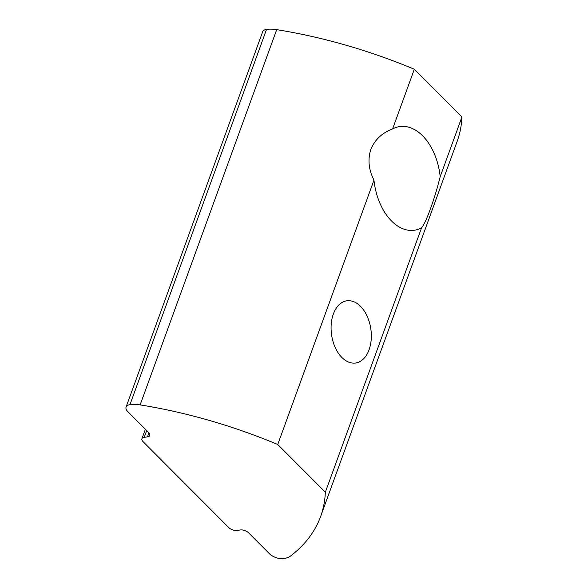 <?xml version="1.0" encoding="UTF-8"?>
<svg xmlns="http://www.w3.org/2000/svg" width="588" height="588" viewBox="0 0 588 588"><rect width="100%" height="100%" fill="white"/><g stroke="black" fill="none" stroke-linecap="round" stroke-linejoin="round"><path stroke-width="0.88" d="M369.051 349.809A31.407 19.845 82 0 0 367.184 316.278A31.407 19.845 82 0 0 346.854 300.806A31.407 19.845 82 0 0 333.359 314.007A31.407 19.845 82 0 0 335.226 347.537A31.407 19.845 82 0 0 355.556 363.016A31.407 19.845 82 0 0 369.051 349.809M370.815 149.477C374.806 139.731 382.068 132.888 392.593 128.948L414.32 69.244A314.073 156.562 -160 0 0 276.705 29.657A26.173 13.046 -160 0 0 266.548 29.4A10.466 5.218 -160 0 0 262.66 31.789L126.082 407.036A10.466 5.218 -160 0 0 127.883 411.74L148.705 432.621A6.284 3.131 20 0 1 149.793 435.443A6.284 3.131 20 0 1 147.456 436.877L144.244 437.325A6.284 3.131 -160 0 0 141.906 438.758A6.284 3.131 -160 0 0 142.994 441.581L228.666 527.51A6.284 3.131 -160 0 0 237.06 530.413L240.271 529.964A6.284 3.131 20 0 1 248.658 532.868L269.488 553.756A10.466 5.218 -160 0 0 283.467 558.6A26.173 13.046 -160 0 0 290.7 555.917A314.073 156.562 -160 0 0 320.6 516.543A314.073 156.562 -160 0 0 325.34 492.23L421.567 227.857A52.347 33.082 82 0 1 414.327 230.239A52.347 33.082 82 0 1 373.968 180.119C368.683 169.719 367.625 159.51 370.815 149.477M421.567 227.857C423.897 225.057 426.815 218.817 430.313 209.144C434.01 199.045 437.303 188.226 440.191 176.687A52.347 33.082 82 0 0 399.825 126.56A52.347 33.082 82 0 0 392.593 128.948M325.34 492.23L277.742 444.491L373.968 180.119M440.191 176.687L461.918 116.983L414.32 69.244M320.6 516.543L457.177 141.296A314.073 156.562 -160 0 0 461.918 116.983M277.742 444.491A314.073 156.562 -160 0 0 140.128 404.897A26.173 13.046 -160 0 0 129.97 404.647A10.466 5.218 -160 0 0 126.082 407.036M140.128 404.897L276.705 29.657M129.97 404.647L266.548 29.4M146.691 430.6L144.244 437.325M147.456 436.877L148.926 432.849M141.906 438.758L145.361 429.269"/></g></svg>
